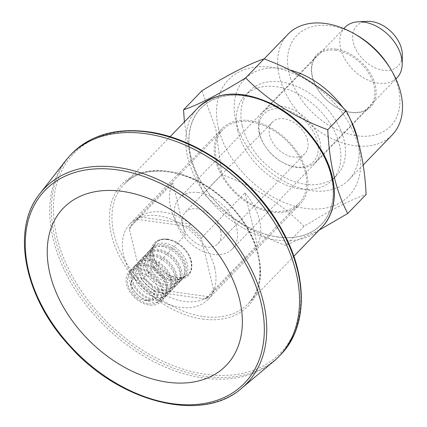 <?xml version="1.0" encoding="UTF-8"?>
<svg xmlns="http://www.w3.org/2000/svg" width="427" height="427" viewBox="0 0 427 427"><rect width="100%" height="100%" fill="white"/><g stroke="black" fill="none" stroke-linecap="round" stroke-linejoin="round"><path stroke-width="0.32" stroke-dasharray="2.13 1.6" d="M190.917 156.72A83.671 57.17 -136 0 0 259.12 232.042A83.671 57.17 -136 0 0 330.167 210.079A83.671 57.17 -136 0 0 262.952 100.788A83.671 57.17 -136 0 0 190.917 156.72M303.965 226.395L285.588 245.424C253.168 233.484 225.808 216.201 203.498 193.57L221.875 174.542C254.289 186.482 281.655 203.764 303.965 226.395C329.745 210.479 350.46 199.841 366.099 194.477M319.102 230.153L285.588 245.424M184.395 121.908L190.97 161.027L203.498 193.57M218.485 128.18A83.671 57.17 -136 0 0 338.216 203.807A83.671 57.17 -136 0 0 309.111 81.632A83.671 57.17 -136 0 0 218.485 128.18M237.743 130.843A60.687 41.467 -136 0 0 279.546 182.009A60.687 41.467 -136 0 0 332.254 180.034A60.687 41.467 -136 0 0 317.41 108.047A60.687 41.467 -136 0 0 244.954 95.712A60.687 41.467 -136 0 0 237.743 130.843M201.918 90.78L215.795 128.623L221.875 174.542M307.579 140.494A22.642 15.473 -136 0 0 291.983 121.401A22.642 15.473 -136 0 0 272.314 122.143A22.642 15.473 -136 0 0 277.854 149.002A22.642 15.473 -136 0 0 304.889 153.603A22.642 15.473 -136 0 0 307.579 140.494M220.599 230.548A22.642 15.473 44 0 1 217.909 243.657A22.642 15.473 44 0 1 206.172 247.014A22.642 15.473 44 0 1 185.644 232.501A22.642 15.473 44 0 1 185.334 212.198A22.642 15.473 44 0 1 197.077 208.835A22.642 15.473 44 0 1 220.599 230.548M259.76 133.886A34.416 23.517 44 0 1 286.159 109.798A34.416 23.517 44 0 1 318.19 150.4A34.416 23.517 44 0 1 282.044 162.132A34.416 23.517 44 0 1 264.585 145.271A34.416 23.517 44 0 1 259.76 133.886M259.157 132.722A36.231 24.755 44 0 1 263.464 111.751A36.231 24.755 44 0 1 294.929 110.572A36.231 24.755 44 0 1 319.887 141.118A36.231 24.755 44 0 1 315.58 162.089A36.231 24.755 44 0 1 282.615 162.457A36.231 24.755 44 0 1 264.244 144.71A36.231 24.755 44 0 1 259.157 132.722M367.391 21.35A28.855 19.717 -136 0 0 353.273 42.54A28.855 19.717 -136 0 0 380.217 69.612A28.855 19.717 -136 0 0 402.319 55.088M344.915 27.419A36.231 24.755 -136 0 0 353.78 70.396A36.231 24.755 -136 0 0 397.035 77.757M356.166 34.822A65.214 44.557 -136 0 0 330.642 25.807A65.214 44.557 -136 0 0 291.257 80.463A65.214 44.557 -136 0 0 370.508 135.855A65.214 44.557 -136 0 0 389.243 66.772M287.942 34.256A72.462 49.511 -136 0 0 305.668 120.206A72.462 49.511 -136 0 0 392.183 134.932M335.91 50.338A36.685 25.065 -136 0 0 316.893 55.782A36.685 25.065 -136 0 0 317.683 89.152A36.685 25.065 -136 0 0 336.289 107.118A36.685 25.065 -136 0 0 369.665 106.75A36.685 25.065 -136 0 0 369.168 73.855A36.685 25.065 -136 0 0 335.91 50.338M336.188 49.1A37.587 25.684 -136 0 0 317.507 88.869A37.587 25.684 -136 0 0 336.572 107.284A37.587 25.684 -136 0 0 376.134 92.227A37.587 25.684 -136 0 0 336.188 49.1M198.534 192.572A36.685 25.065 -136 0 0 179.516 198.011A36.685 25.065 -136 0 0 188.488 241.527A36.685 25.065 -136 0 0 232.288 248.978A36.685 25.065 -136 0 0 231.792 216.089A36.685 25.065 -136 0 0 198.534 192.572M242.339 126.088A60.687 41.467 -136 0 0 284.142 177.253A60.687 41.467 -136 0 0 336.85 175.273A60.687 41.467 -136 0 0 322.006 103.291A60.687 41.467 -136 0 0 249.549 90.956A60.687 41.467 -136 0 0 242.339 126.088M289.709 69.959A72.462 49.511 -136 0 0 282.092 68.453A72.462 49.511 -136 0 0 244.527 79.203A72.462 49.511 -136 0 0 235.923 121.151A72.462 49.511 -136 0 0 285.834 182.249A72.462 49.511 -136 0 0 348.763 179.884A72.462 49.511 -136 0 0 358.002 140.867M349.905 118.653A72.462 49.511 -136 0 0 342.929 107.583M65.742 160.552A144.918 99.021 -136 0 0 75.035 289.405A144.918 99.021 -136 0 0 203.764 378.023A144.918 99.021 -136 0 0 273.675 361.391M187.4 226.299L138.204 219.499A52.083 35.585 -136 0 0 129.493 229.443L129.632 227.639L172.823 182.921A52.985 36.204 -136 0 0 170.683 207.842A52.985 36.204 -136 0 0 185.249 235.074L142.058 279.786A52.985 36.204 -136 0 0 154.622 291.385L156.463 289.485A52.985 36.204 -136 0 0 208.301 296.648L206.465 298.553A52.985 36.204 -136 0 0 210.015 295.511A52.985 36.204 -136 0 0 214.173 289.757L257.358 245.039L244.938 192.892L201.747 237.604A52.985 36.204 -136 0 0 189.182 226.011L187.4 226.299A52.083 35.585 -136 0 1 201.603 239.414L201.747 237.604M191.018 224.106L139.181 216.943A52.985 36.204 44 0 1 191.018 224.106L189.182 226.011M139.181 216.943L137.339 218.843L138.204 219.499M216.628 160.274A52.985 36.204 -136 0 0 253.131 204.955A52.985 36.204 -136 0 0 299.151 203.225A52.985 36.204 -136 0 0 286.186 140.371A52.985 36.204 -136 0 0 222.926 129.6A52.985 36.204 -136 0 0 216.628 160.274M137.339 218.843A52.985 36.204 -136 0 0 133.79 221.885A52.985 36.204 -136 0 0 129.632 227.639M244.938 192.892A52.985 36.204 44 0 1 257.358 245.039M185.249 235.074L172.823 182.921M142.058 279.786L141.284 278.932A52.083 35.585 -136 0 0 155.487 292.047L154.622 291.385M141.284 278.932L129.493 229.443M206.465 298.553L204.682 298.847A52.083 35.585 -136 0 0 213.393 288.903L201.603 239.414M213.393 288.903L214.173 289.757M166.711 239.317A23.549 16.093 -136 0 0 151.708 256.446A23.549 16.093 -136 0 0 179.927 279.178A23.549 16.093 -136 0 0 187.875 254.113A23.549 16.093 -136 0 0 175.929 242.573A23.549 16.093 -136 0 0 166.711 239.317M167.352 239.606A22.642 15.473 -136 0 0 155.615 242.968A22.642 15.473 -136 0 0 161.155 269.827A22.642 15.473 -136 0 0 188.19 274.428A22.642 15.473 -136 0 0 187.704 253.83A22.642 15.473 -136 0 0 176.218 242.739A22.642 15.473 -136 0 0 167.352 239.606M204.682 298.847L155.487 292.047M208.301 296.648L156.463 289.485M167.816 239.131A22.642 15.473 44 0 1 188.339 253.649A22.642 15.473 44 0 1 188.649 273.953A22.642 15.473 44 0 1 185.435 276.242A22.642 15.473 44 0 1 161.614 269.352A22.642 15.473 44 0 1 153.901 245.781A22.642 15.473 44 0 1 156.074 242.488A22.642 15.473 44 0 1 167.816 239.131M163.706 245.936A20.218 13.813 -136 0 0 151.286 251.871A20.218 13.813 -136 0 0 158.171 272.917A20.218 13.813 -136 0 0 179.436 279.066A20.218 13.813 -136 0 0 184.71 265.322A20.218 13.813 -136 0 0 163.706 245.936M172.134 281.308A21.74 14.854 -136 0 0 183.402 278.078A21.74 14.854 -136 0 0 178.086 252.293A21.74 14.854 -136 0 0 152.129 247.879A21.74 14.854 -136 0 0 152.428 267.366A21.74 14.854 -136 0 0 172.134 281.308M173.511 279.877A21.74 14.854 -136 0 0 184.779 276.653A21.74 14.854 -136 0 0 179.463 250.868A21.74 14.854 -136 0 0 153.512 246.448A21.74 14.854 -136 0 0 153.805 265.941A21.74 14.854 -136 0 0 173.511 279.877M214.69 267.846A54.346 37.133 44 0 1 208.237 299.306A54.346 37.133 44 0 1 143.349 288.262A54.346 37.133 44 0 1 130.059 223.796A54.346 37.133 44 0 1 177.258 222.024A54.346 37.133 44 0 1 214.69 267.846M306.581 172.711A54.346 37.133 -136 0 0 269.149 126.888A54.346 37.133 -136 0 0 221.949 128.66A54.346 37.133 -136 0 0 235.24 193.121A54.346 37.133 -136 0 0 300.128 204.17A54.346 37.133 -136 0 0 306.581 172.711M158.807 249.411A21.74 14.854 -136 0 0 147.539 252.635A21.74 14.854 -136 0 0 147.833 272.127A21.74 14.854 -136 0 0 167.539 286.063A21.74 14.854 -136 0 0 178.806 282.839A21.74 14.854 -136 0 0 178.513 263.347A21.74 14.854 -136 0 0 158.807 249.411M161.689 246.427A21.74 14.854 44 0 1 181.395 260.363A21.74 14.854 44 0 1 181.688 279.856A21.74 14.854 44 0 1 178.603 282.055A21.74 14.854 44 0 1 155.732 275.436A21.74 14.854 44 0 1 148.329 252.811A21.74 14.854 44 0 1 150.416 249.651A21.74 14.854 44 0 1 161.689 246.427M159.111 250.692A20.218 13.813 -136 0 0 146.691 256.632A20.218 13.813 -136 0 0 153.576 277.673A20.218 13.813 -136 0 0 174.846 283.822A20.218 13.813 -136 0 0 180.114 270.077A20.218 13.813 -136 0 0 159.111 250.692M154.211 254.166A21.74 14.854 -136 0 0 142.944 257.39A21.74 14.854 -136 0 0 143.237 276.883A21.74 14.854 -136 0 0 162.943 290.819A21.74 14.854 -136 0 0 174.216 287.595A21.74 14.854 -136 0 0 173.917 268.103A21.74 14.854 -136 0 0 154.211 254.166M157.093 251.183A21.74 14.854 44 0 1 176.799 265.119A21.74 14.854 44 0 1 177.093 284.612A21.74 14.854 44 0 1 174.008 286.811A21.74 14.854 44 0 1 151.137 280.192A21.74 14.854 44 0 1 143.734 257.572A21.74 14.854 44 0 1 145.82 254.407A21.74 14.854 44 0 1 157.093 251.183M175.524 274.833A20.218 13.813 -136 0 0 154.515 255.447A20.218 13.813 -136 0 0 142.095 261.388A20.218 13.813 -136 0 0 148.98 282.428A20.218 13.813 -136 0 0 170.25 288.583A20.218 13.813 -136 0 0 175.524 274.833M149.615 258.922A21.74 14.854 -136 0 0 138.348 262.146A21.74 14.854 -136 0 0 138.642 281.639A21.74 14.854 -136 0 0 158.348 295.575A21.74 14.854 -136 0 0 169.62 292.351A21.74 14.854 -136 0 0 169.327 272.858A21.74 14.854 -136 0 0 149.615 258.922M152.498 255.944A21.74 14.854 44 0 1 172.204 269.88A21.74 14.854 44 0 1 172.497 289.367A21.74 14.854 44 0 1 169.412 291.566A21.74 14.854 44 0 1 146.546 284.953A21.74 14.854 44 0 1 139.138 262.327A21.74 14.854 44 0 1 141.23 259.168A21.74 14.854 44 0 1 152.498 255.944M170.928 279.589A20.218 13.813 -136 0 0 149.925 260.203A20.218 13.813 -136 0 0 137.499 266.144A20.218 13.813 -136 0 0 144.385 287.184A20.218 13.813 -136 0 0 165.655 293.338A20.218 13.813 -136 0 0 170.928 279.589M145.025 263.678A21.74 14.854 -136 0 0 133.752 266.902A21.74 14.854 -136 0 0 134.046 286.394A21.74 14.854 -136 0 0 153.757 300.33A21.74 14.854 -136 0 0 165.025 297.107A21.74 14.854 -136 0 0 164.731 277.619A21.74 14.854 -136 0 0 145.025 263.678M147.902 260.7A21.74 14.854 44 0 1 167.608 274.636A21.74 14.854 44 0 1 167.907 294.128A21.74 14.854 44 0 1 164.817 296.322A21.74 14.854 44 0 1 141.951 289.709A21.74 14.854 44 0 1 134.548 267.083A21.74 14.854 44 0 1 136.635 263.923A21.74 14.854 44 0 1 147.902 260.7M145.329 264.964A20.218 13.813 -136 0 0 132.904 270.899A20.218 13.813 -136 0 0 139.794 291.94A20.218 13.813 -136 0 0 161.059 298.094A20.218 13.813 -136 0 0 166.333 284.35A20.218 13.813 -136 0 0 145.329 264.964M163.013 289.282A21.74 14.854 44 0 1 160.429 301.868A21.74 14.854 44 0 1 134.478 297.448A21.74 14.854 44 0 1 129.157 271.663A21.74 14.854 44 0 1 148.041 270.953A21.74 14.854 44 0 1 163.013 289.282M143.307 265.455A21.74 14.854 44 0 1 165.889 286.298A21.74 14.854 44 0 1 163.311 298.884A21.74 14.854 44 0 1 160.221 301.078A21.74 14.854 44 0 1 137.355 294.465A21.74 14.854 44 0 1 129.952 271.839A21.74 14.854 44 0 1 132.039 268.679A21.74 14.854 44 0 1 143.307 265.455M148.858 303.805A20.218 13.813 -136 0 0 156.463 302.85A20.218 13.813 -136 0 0 160.21 284.825A20.218 13.813 -136 0 0 140.734 269.72A20.218 13.813 -136 0 0 128.313 275.661A20.218 13.813 -136 0 0 131.906 292.927A20.218 13.813 -136 0 0 148.858 303.805M145.228 300.597A13.584 9.282 -136 0 0 148.116 300.608A13.584 9.282 -136 0 0 148.948 282.466A13.584 9.282 -136 0 0 130.843 283.923A13.584 9.282 -136 0 0 145.228 300.597M147.977 300.128A15.852 10.83 -136 0 0 151.35 300.138A15.852 10.83 -136 0 0 152.316 278.975A15.852 10.83 -136 0 0 131.196 280.678A15.852 10.83 -136 0 0 147.977 300.128M277.865 237.049A83.783 57.245 -136 0 0 313.429 139.501A83.783 57.245 -136 0 0 191.814 122.693A83.783 57.245 -136 0 0 277.865 237.049M40.031 193.484A140.52 96.016 -136 0 0 49.046 318.425A140.52 96.016 -136 0 0 173.864 404.353A140.52 96.016 -136 0 0 241.65 388.228M203.38 316.54A86.046 58.793 -136 0 0 247.991 303.778A86.046 58.793 -136 0 0 226.945 201.709A86.046 58.793 -136 0 0 124.209 184.218A86.046 58.793 -136 0 0 125.378 261.372A86.046 58.793 -136 0 0 203.38 316.54M197.995 107.823A86.046 58.793 -136 0 0 199.163 184.976A86.046 58.793 -136 0 0 277.171 240.145A86.046 58.793 -136 0 0 321.777 227.383M202.606 319.086A87.706 59.929 -136 0 0 239.841 216.969A87.706 59.929 -136 0 0 112.531 199.372A87.706 59.929 -136 0 0 202.606 319.086M205.985 374.33A143.595 98.114 44 0 1 56.802 236.638A143.595 98.114 44 0 1 148.302 132.215A143.595 98.114 44 0 1 297.48 269.907A143.595 98.114 44 0 1 205.985 374.33M280.496 354.869A144.918 99.021 44 0 1 205.366 376.368A144.918 99.021 44 0 1 73.988 283.453A144.918 99.021 44 0 1 72.019 153.506M217.909 243.657L304.889 153.603M185.334 212.198L272.314 122.143M282.044 162.132L282.615 162.457M264.585 145.271L264.244 144.71M315.58 162.089L395.909 78.926M263.464 111.751L343.788 28.582M336.289 107.118L336.572 107.284M317.683 89.152L317.507 88.869M232.288 248.978L369.665 106.75M179.516 198.011L316.893 55.782M332.254 180.034L336.85 175.273M244.954 95.712L249.549 90.956M170.058 136.747L124.209 184.218C143.846 162.004 191.467 168.862 224.308 200.204C259.856 231.744 270.649 282.509 247.991 303.778L293.84 256.307M348.763 179.884L363.19 164.95M244.527 79.203L264.142 58.899M210.015 295.511L299.151 203.225M133.79 221.885L222.926 129.6M176.218 242.739L175.929 242.573M187.704 253.83L187.875 254.113M156.074 242.488L155.615 242.968M188.649 273.953L188.19 274.428M179.436 279.066L185.435 276.242M151.286 251.871L153.901 245.781M183.402 278.078L184.779 276.653M152.129 247.879L153.512 246.448M208.237 299.306L300.128 204.17M130.059 223.796L221.949 128.66M178.806 282.839L181.688 279.856M147.539 252.635L150.416 249.651M174.846 283.822L178.603 282.055M146.691 256.632L148.329 252.811M174.216 287.595L177.093 284.612M142.944 257.39L145.82 254.407M170.25 288.583L174.008 286.811M142.095 261.388L143.734 257.572M169.62 292.351L172.497 289.367M138.348 262.146L141.23 259.168M165.655 293.338L169.412 291.566M137.499 266.144L139.138 262.327M165.025 297.107L167.907 294.128M133.752 266.902L136.635 263.923M161.059 298.094L164.817 296.322M132.904 270.899L134.548 267.083M160.429 301.868L163.311 298.884M129.157 271.663L132.039 268.679M156.463 302.85L160.221 301.078M128.313 275.661L129.952 271.839M148.116 300.608L151.35 300.138M130.843 283.923L131.196 280.678"/><path stroke-width="0.64" d="M347.722 213.505L366.099 194.477C364.589 161.337 357.938 133.416 346.142 110.716C323.97 88.17 296.605 70.887 264.051 58.862C248.514 64.173 227.804 74.81 201.918 90.78L183.541 109.808C199.078 104.498 219.793 93.86 245.674 77.89C267.852 100.436 295.212 117.719 327.765 129.744C329.318 163.045 335.969 190.97 347.722 213.505L319.102 230.153M183.541 109.808L184.395 121.908M346.142 110.716L327.765 129.744M264.051 58.862L245.674 77.89M395.909 78.926L397.035 77.757A36.231 24.755 -136 0 0 402.197 64.151L402.319 55.088A28.855 19.717 -136 0 0 401.636 49.222A28.855 19.717 -136 0 0 367.391 21.35L358.338 21.788A36.231 24.755 -136 0 0 344.915 27.419L343.788 28.582M402.197 64.151A36.231 24.755 -136 0 0 401.337 56.786A36.231 24.755 -136 0 0 358.338 21.788M363.19 164.95L392.183 134.932A72.462 49.511 -136 0 0 390.625 69.019L389.243 66.772A65.214 44.557 -136 0 0 356.166 34.822L353.876 33.519A72.462 49.511 -136 0 0 325.507 23.506A72.462 49.511 -136 0 0 287.942 34.256L264.142 58.899M390.625 69.019A72.462 49.511 -136 0 0 353.876 33.519M358.002 140.867A72.462 49.511 -136 0 0 349.905 118.653M342.929 107.583A72.462 49.511 -136 0 0 289.709 69.959M167.533 382.213A113.219 77.362 -136 0 0 215.598 250.398A113.219 77.362 -136 0 0 51.251 227.682A113.219 77.362 -136 0 0 167.533 382.213M241.65 388.228L273.675 361.391A144.918 99.021 -136 0 0 278.895 356.524A144.918 99.021 -136 0 0 243.449 184.619A144.918 99.021 -136 0 0 70.423 155.161A144.918 99.021 -136 0 0 65.742 160.552L40.031 193.484A140.52 96.016 -136 0 1 117.42 167.416A140.52 96.016 -136 0 1 247.249 261.714A140.52 96.016 -136 0 1 241.65 388.228C202.478 423.589 119.298 402.762 69.313 345.705C24.024 297.155 10.686 229.059 40.031 193.484M116.934 169.818A138.716 94.778 44 0 1 259.402 359.15A138.716 94.778 44 0 1 58.051 331.32A138.716 94.778 44 0 1 116.934 169.818M293.84 256.307L321.777 227.383A86.046 58.793 -136 0 0 300.731 125.314A86.046 58.793 -136 0 0 197.995 107.823L170.058 136.747M147.15 132.012A144.918 99.021 44 0 1 278.527 224.928A144.918 99.021 44 0 1 280.496 354.869C307.974 327.344 308.209 275.714 281.484 228.984C254.108 178.908 197.909 138.001 147.763 131.746C115.904 127.721 90.657 134.98 72.019 153.506A144.918 99.021 44 0 1 147.15 132.012M321.777 227.383C338.654 210.484 338.376 178.716 321.558 150.539C309.591 130.587 293.376 115.199 272.912 104.385C241.789 89.59 216.82 90.737 197.995 107.823M278.895 356.524L280.496 354.869M70.423 155.161L72.019 153.506"/></g></svg>
